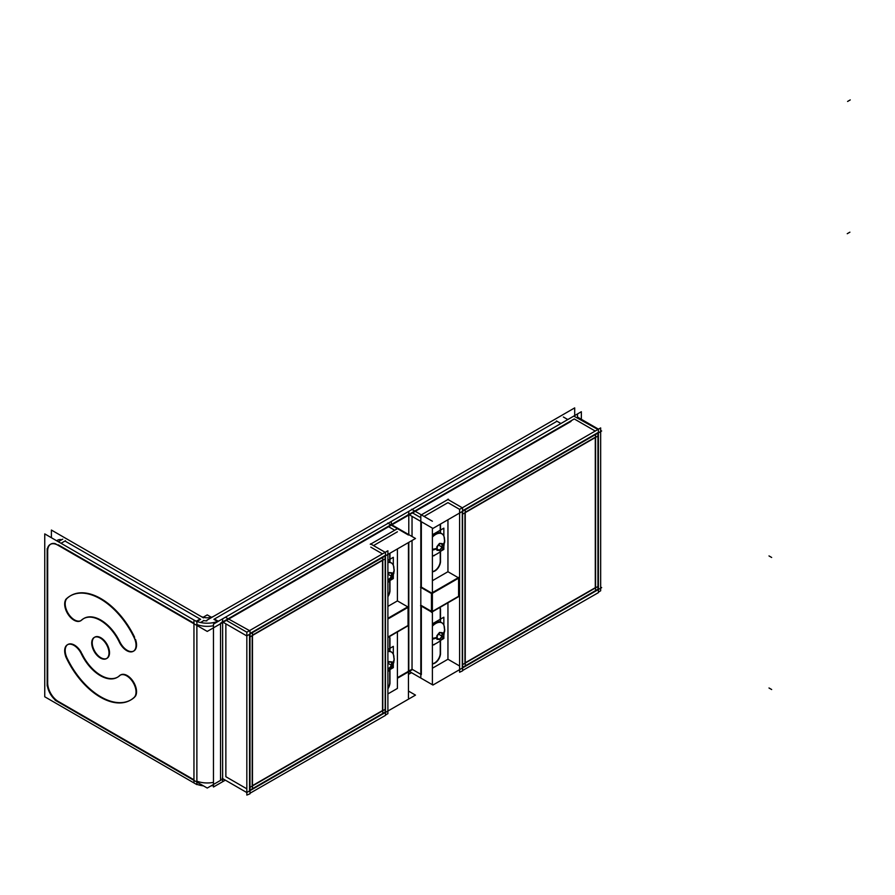 <?xml version="1.0" encoding="UTF-8"?>
<svg xmlns="http://www.w3.org/2000/svg" width="895" height="895" viewBox="0 0 895 895"><rect width="100%" height="100%" fill="white"/><g stroke="black" fill="none" stroke-linecap="round" stroke-linejoin="round"><path stroke-width="1.34" d="M217.552 621.432L213.905 619.329L556.992 421.243L560.919 423.514L556.477 420.952M412.036 540.49L412.036 669.236L412.036 540.49L412.036 669.236L397.939 677.37L412.036 669.236L420.818 674.304M196.878 781.167A18.806 10.863 0 0 0 213.469 782.353A18.806 10.863 0 0 1 196.878 781.167M196.878 624.542A18.806 10.863 0 0 0 213.469 625.728A18.806 10.863 0 0 1 196.878 624.542M47.681 551.6L47.681 682.482L47.681 551.6M47.681 683.053A15.047 8.681 -120 0 0 58.309 701.479A15.047 8.681 -120 0 1 47.681 683.053M58.813 701.758L193.958 779.791L193.958 623.748L193.958 779.791L58.813 701.758M193.958 623.166L58.309 544.854L193.958 623.166M196.162 625.023L55.098 543.578A15.047 8.681 -120 0 0 50.791 544.104M50.545 544.261A15.047 8.681 -120 0 0 47.681 550.996A15.047 8.681 -120 0 1 55.11 543.578M135.29 696.377A13.168 7.596 -120 0 0 132.919 681.084A13.168 7.596 -120 0 0 120.657 674.931A13.168 7.596 -120 0 0 119.852 675.524A13.168 7.596 -120 0 1 132.426 680.39A13.168 7.596 -120 0 1 135.29 696.377M130.961 699.856A60.178 34.748 -120 0 0 134.63 697.138A60.178 34.748 -120 0 1 67.472 658.899A60.178 34.748 -120 0 0 130.704 699.991M81.311 652.5A13.168 7.596 -120 0 0 67.908 644.478A13.168 7.596 -120 0 0 67.103 658.161A13.168 7.596 -120 0 1 68.49 644.199A13.168 7.596 -120 0 1 81.311 652.5M117.793 677.045A33.853 19.545 -120 0 0 119.337 675.982A33.853 19.545 -120 0 1 81.881 653.596A33.853 19.545 -120 0 0 117.536 677.191M106.975 658.317A12.228 7.059 -120 0 0 108.854 648.528A12.228 7.059 -120 0 0 100.866 637.755A12.228 7.059 -120 0 0 94.758 637.15A12.228 7.059 -120 0 0 92.879 646.94A12.228 7.059 -120 0 0 100.866 657.713A12.228 7.059 -120 0 0 106.718 658.463M81.031 620.559A13.168 7.596 -120 0 1 68.333 613.646A13.168 7.596 -120 0 1 67.103 598.33A13.168 7.596 -120 0 0 68.221 613.455A13.168 7.596 -120 0 0 80.818 620.671M134.63 637.307A60.178 34.748 -120 0 0 70.772 595.611A60.178 34.748 -120 0 0 67.394 598.073A60.178 34.748 -120 0 1 134.63 637.307M133.825 650.989A13.168 7.596 -120 0 0 135.481 639.343A13.168 7.596 -120 0 1 132.259 651.538A13.168 7.596 -120 0 1 119.852 641.872A13.168 7.596 -120 0 0 133.568 651.135M83.694 618.568A33.853 19.545 -120 0 0 81.881 619.944A33.853 19.545 -120 0 1 119.494 641.133A33.853 19.545 -120 0 0 83.94 618.423M57.951 539.976L57.437 540.267A15.047 8.681 60 0 1 61.755 539.73A15.047 8.681 60 0 0 56.698 540.793M196.945 621.432L200.603 619.329L64.966 541.016L61.028 543.287L65.469 540.725M203.523 620.47A9.397 5.426 0 0 0 206.823 620.906A9.397 5.426 0 0 1 203.523 620.47M563.637 425.08L220.55 623.166L563.637 425.08M394.695 530.232L388.106 526.428L228.583 618.523L388.106 526.428L394.695 530.232L388.106 526.428L228.583 618.523M225.864 623.837L225.864 776.715L246.83 788.819L225.864 776.715L225.864 623.837L225.864 776.715L246.83 788.819M387.893 693.927L397.414 688.423L387.893 693.927L397.414 688.423L397.414 631.982M250.007 790.106L252.256 788.819M252.48 788.685L382.568 713.572M382.791 713.449L385.174 712.073L382.791 713.449L385.174 712.073L385.174 709.321M249.537 634.309L249.537 790.386M225.395 617.237L250.007 630.897L250.007 793.787L246.83 795.084L246.83 632.194L225.864 620.09L246.83 632.194L387.893 550.749L387.893 713.639L385.465 715.038M385.174 555.448L250.007 633.481M370.821 547.158L382.467 553.882M397.414 531.798L373.528 545.592M389.694 639.243L389.694 651.168M389.694 670.053L389.694 682.046M389.694 682.438A7.898 4.564 -60 0 1 387.893 688.233A7.898 4.564 -60 0 0 389.694 682.438A7.898 4.564 -60 0 1 387.893 688.233A7.898 4.564 -60 0 0 389.694 682.438M389.303 636.658A7.898 4.564 -60 0 1 389.694 638.829A7.898 4.564 -60 0 0 389.303 636.658A7.898 4.564 -60 0 1 389.694 638.829A7.898 4.564 -60 0 0 389.303 636.658M397.414 548.937L397.414 600.903L397.414 548.937L397.414 600.903L387.893 606.396L397.414 600.903L407.728 606.855L397.414 600.903L387.893 606.396M389.694 553.39L389.694 562.116M389.694 580.989L389.694 589.917M389.694 590.308A7.898 4.564 -60 0 1 387.893 596.104A7.898 4.564 -60 0 0 389.694 590.308A7.898 4.564 -60 0 1 387.893 596.104A7.898 4.564 -60 0 0 389.694 590.308M387.893 637.106L408.053 625.471L387.893 637.106L408.053 625.471L408.053 607.369M385.174 709.064L385.174 558.838M385.174 558.581L385.174 555.996M408.053 607.045L387.893 618.68M252.2 635.618L252.2 785.776M382.523 560.057L252.48 635.137M252.48 785.62L382.523 710.54L252.48 785.62L382.523 710.54L382.523 560.382M595.231 431.043L574.277 418.938L595.231 431.043L574.277 418.938L414.754 511.045M412.036 516.359L412.036 536.497M412.036 512.611L420.818 517.679M424.062 516.415L447.947 502.632L459.594 509.356L447.947 502.632L424.062 516.415L447.947 502.632L459.594 509.356L600.657 427.911L600.657 590.801L598.419 592.087M597.949 432.609L462.592 510.754M595.567 590.61L597.949 589.234L595.567 590.61L597.949 589.234L597.949 586.482M597.949 586.225L597.949 435.999M597.949 435.742L597.949 433.158M462.592 667.379L465.02 665.981M465.243 665.846L595.343 590.734M447.947 602.805L447.947 659.246L447.947 602.805L447.947 659.246L432.386 668.229L447.947 659.246L459.594 665.981M432.386 580.71L447.947 571.726L432.386 580.71L447.947 571.726L447.947 519.76L447.947 571.726L458.262 577.689M421.344 521.729L421.344 587.086L421.344 521.729L421.344 587.086L431.67 593.038M440.228 524.213L440.228 532.939M440.228 551.823L440.228 560.74M440.228 561.131A7.898 4.564 -60 0 1 432.386 571.558A7.898 4.564 -60 0 0 440.228 561.131A7.898 4.564 -60 0 1 432.386 571.558A7.898 4.564 -60 0 0 440.228 561.131M421.344 606.128L421.344 674.606M440.228 653.26A7.898 4.564 -60 0 1 432.386 663.687A7.898 4.564 -60 0 0 440.228 653.26A7.898 4.564 -60 0 1 432.386 663.687A7.898 4.564 -60 0 0 440.228 653.26M439.837 607.492A7.898 4.564 -60 0 1 440.228 609.652A7.898 4.564 -60 0 0 439.837 607.492A7.898 4.564 -60 0 1 440.228 609.652A7.898 4.564 -60 0 0 439.837 607.492M440.228 610.077L440.228 621.991M440.228 640.876L440.228 652.869M458.587 577.868L432.386 592.993M462.301 511.47L462.301 667.547M458.587 578.192L458.587 596.294L432.386 611.419L458.587 596.294L458.587 578.192L458.587 596.294L432.386 611.419M431.983 593.542L431.983 611.654M421.344 605.512L431.457 611.341M465.243 662.77L595.287 587.702L465.243 662.77L595.287 587.702L595.287 437.543M464.964 512.779L464.964 662.938M595.287 437.219L465.243 512.298M390.365 651.482A12.519 7.227 120 0 0 387.893 650.9A12.519 7.227 120 0 1 390.365 651.482L390.321 651.448M391.764 663.587A13.179 7.607 0 0 0 394.169 659.19L393.599 655.14A12.519 7.227 120 0 0 391.383 652.063A12.519 7.227 -60 0 1 393.923 656.482M391.35 652.052A12.519 7.227 120 0 0 387.893 651.582A12.519 7.227 120 0 1 393.945 657.78M391.607 661.852L391.607 665.365L388.967 668.643L387.893 668.576L388.967 668.643L391.607 665.365L391.607 661.852L388.967 661.618L391.607 661.852M387.893 663.094L388.956 661.629L387.893 663.094M391.294 665.175L387.96 663.251L391.294 665.175M390.365 562.418A12.519 7.227 120 0 0 387.893 561.836A12.519 7.227 120 0 1 390.365 562.418L390.321 562.396M391.764 574.523A13.179 7.607 0 0 0 394.169 570.126L393.599 566.076A12.519 7.227 120 0 0 391.383 563.011A12.519 7.227 -60 0 1 393.923 567.419M391.35 562.989A12.519 7.227 120 0 0 387.893 562.519A12.519 7.227 120 0 1 393.945 568.717M391.607 572.789L391.607 576.302L388.967 579.58L387.893 579.512L388.967 579.58L391.607 576.302L391.607 572.789L388.967 572.554L391.607 572.789M387.893 574.031L388.956 572.576L387.893 574.031M391.294 576.123L387.96 574.198L391.294 576.123M440.888 622.305A12.519 7.227 120 0 0 432.386 624.576A12.519 7.227 120 0 1 440.888 622.305L440.843 622.282M433.169 644.948A12.519 7.227 -60 0 1 432.386 645.094M442.287 634.41A13.179 7.607 0 0 0 444.703 630.013L444.121 625.963A12.519 7.227 120 0 0 441.917 622.886A12.519 7.227 120 0 0 432.386 626.075A12.519 7.227 120 0 1 444.479 628.603M442.141 632.675L442.141 636.188L439.501 639.466L436.872 639.231L436.872 635.718L439.501 632.441L442.141 632.675L442.208 634.477L442.141 636.188L439.501 639.466L436.872 639.231L436.872 635.718L439.501 632.441L442.141 632.675M441.828 636.009L438.494 634.085L441.828 636.009M438.964 639.153L437.196 638.135L438.964 639.153M440.888 533.241A12.519 7.227 120 0 0 432.386 535.512A12.519 7.227 120 0 1 440.888 533.241L440.843 533.219M433.169 555.896A12.519 7.227 -60 0 1 432.386 556.03M442.287 545.346A13.179 7.607 0 0 0 444.703 540.949L444.121 536.899A12.519 7.227 120 0 0 441.917 533.834A12.519 7.227 120 0 0 432.386 537.022A12.519 7.227 120 0 1 444.479 539.54M442.141 543.612L442.141 547.125L439.501 550.403L436.872 550.168L436.872 546.655L439.501 543.377L442.141 543.612L442.208 545.413L442.141 547.125L439.501 550.403L436.872 550.168L436.872 546.655L439.501 543.377L442.141 543.612M441.828 546.946L438.494 545.021L441.828 546.946M438.964 550.089L437.196 549.071L438.964 550.089M206.823 620.28L574.702 407.885L574.702 415.571M397.939 677.951L412.55 669.527M221.568 779.791L207.248 788.047L192.94 779.791M221.043 619.743L221.043 619.732A18.806 10.863 180 0 1 193.454 619.732L193.454 619.732M213.469 785.486A18.806 10.863 180 0 1 211.007 785.877M203.489 785.877A18.806 10.863 180 0 1 196.878 784.3M196.878 784.613L44.75 696.78L44.75 533.89L196.878 621.723L196.878 784.613M80.852 620.75A33.853 19.545 60 0 1 83.436 618.713A33.853 19.545 60 0 1 119.874 643.281M203.523 617.886L51.395 530.053L51.395 537.727M100.9 658.306A12.228 7.059 60 0 1 92.487 647.588A12.228 7.059 60 0 1 94.243 637.441A12.228 7.059 60 0 1 100.9 638.381M99.815 637.755A12.228 7.059 60 0 1 108.239 648.472A12.228 7.059 60 0 1 106.471 658.608A12.228 7.059 60 0 1 99.815 657.68M119.874 675.3A33.853 19.545 60 0 1 117.29 677.347A33.853 19.545 60 0 1 80.852 652.768M66.968 659.19A13.168 7.596 60 0 1 67.405 644.769A13.168 7.596 60 0 1 81.713 654.637M135.044 696.511A60.178 34.748 60 0 1 130.446 700.147A60.178 34.748 60 0 1 65.671 656.46M119.013 676.172A13.168 7.596 60 0 1 120.154 675.222A13.168 7.596 60 0 1 133.086 682.438A13.168 7.596 60 0 1 133.747 697.742M81.713 619.888A13.168 7.596 60 0 1 80.572 620.828A13.168 7.596 60 0 1 67.628 613.612A13.168 7.596 60 0 1 66.968 598.319M65.671 599.538A60.178 34.748 60 0 1 70.269 595.913A60.178 34.748 60 0 1 135.044 639.589M133.747 636.871A13.168 7.596 60 0 1 133.321 651.28A13.168 7.596 60 0 1 119.013 641.424M47.178 551.879A15.047 8.681 60 0 1 50.288 544.406A15.047 8.681 60 0 1 58.309 545.458M47.166 548.646L47.166 685.984M58.309 702.049A15.047 8.681 60 0 1 47.178 682.762M55.098 700.203L196.162 781.648M203.825 620.604L200.536 622.495M62.762 539.159L58.309 541.721M211.321 617.248L207.248 614.899L203.187 617.248M200.111 619.027L196.341 621.197M214.386 619.027L218.156 621.197M221.568 623.166L207.248 631.422L192.94 623.166M214.386 615.894A9.397 5.426 180 0 1 200.111 615.894M567.788 419.554L563.347 416.992M570.999 421.422L214.196 627.417M222.15 621.689L246.763 635.909L415.493 538.499L391.35 524.559L391.35 521.427L222.62 618.837L222.62 781.727L225.339 780.16L213.469 787.007L213.469 624.117L581.347 411.722L581.347 419.285M408.791 625.359L408.791 674.237L411.51 672.671L408.444 674.438M222.15 778.314L246.763 792.534L415.493 695.113L408.444 691.052M397.939 528.363L370.284 544.328L397.939 528.363M389.459 636.569A7.898 4.564 -60 0 1 389.963 639.399M389.963 682.203A7.898 4.564 -60 0 1 387.893 688.837M389.974 638.113L389.974 651.381M389.974 669.762L389.974 683.467M389.963 590.073A7.898 4.564 -60 0 1 387.893 596.697M389.974 553.222L389.974 562.317M389.974 580.698L389.974 591.338M408.579 625.157L387.893 637.43M250.007 793.238L385.465 715.374L385.465 552.483L370.53 543.858M408.579 625.482L387.893 637.475M408.579 625.527L408.579 606.362L387.893 618.311M387.893 619.004L408.858 606.899L408.579 606.362M387.703 523.06L408.444 535.042M408.444 697.932L408.444 542.56M249.873 787.443L385.398 709.198M252.48 632.452L252.48 788.942M385.398 558.715L249.873 636.96M382.791 713.707L382.791 557.205M408.791 534.628L408.791 511.347L577.521 413.937L577.521 417.07L598.475 429.175M408.791 542.359L408.791 606.855M408.791 606.933L408.791 625.281M600.657 430.428L601.664 431.01L432.934 528.419L408.321 514.211M462.592 670.512L598.419 592.635L598.419 429.745L573.796 416.085M408.321 670.836L432.934 685.044L601.664 587.635L600.657 587.053M420.818 515.162L448.473 499.186L420.818 515.162L420.818 678.041L420.818 515.162M440.497 560.896A7.898 4.564 -60 0 1 437.991 568.135A7.898 4.564 -60 0 1 432.386 571.726M440.508 524.045L440.508 533.151M440.508 551.521L440.508 562.161M440.508 608.947L440.508 622.204M440.508 640.585L440.508 654.301M439.993 607.403A7.898 4.564 -60 0 1 440.497 610.222M440.497 653.026A7.898 4.564 -60 0 1 437.991 660.275A7.898 4.564 -60 0 1 432.386 663.855M420.538 587.232L431.737 593.687L459.392 577.722M447.657 499.332L462.592 507.957L462.592 670.836L459.594 672.246L459.594 509.356M459.113 596.361L431.457 612.325L431.457 593.161L459.113 577.197M420.538 605.658L431.737 612.113L459.392 596.148M411.644 509.244L432.386 521.226M432.386 528.106L432.386 684.116M598.173 435.876L462.637 514.122M595.567 590.868L595.567 434.366M462.637 664.605L598.173 586.348M465.243 509.602L465.243 666.104M387.893 649.501L393.319 646.369L393.319 654.267M393.319 664.202L393.319 667.648L390.321 669.37M387.893 651.627A12.519 7.227 -60 0 1 391.406 652.086M387.893 651.381A12.631 7.294 -60 0 1 393.062 653.775M393.498 654.827L394.158 659.973A13.179 7.115 -177 0 1 391.551 663.933A3.513 2.025 -60 0 0 390.41 661.987A3.513 2.025 -60 0 0 387.893 663.34M391.764 665.522L391.764 661.864M387.893 671.642L392.088 666.887L393.834 662.345L394.147 658.373A13.179 8.077 176.8 0 1 391.551 663.575A3.513 2.025 -60 0 1 390.41 666.82A3.513 2.025 -60 0 1 387.893 668.386M389.068 668.789L391.809 665.388M387.893 668.621L389.18 668.733M389.18 661.64L387.893 663.24M391.809 661.942L389.068 661.696M387.893 560.438L393.319 557.305L393.319 565.215M393.319 575.138L393.319 578.584L390.321 580.318M387.893 562.563A12.519 7.227 -60 0 1 391.406 563.022M387.893 562.317A12.631 7.294 -60 0 1 393.062 564.723M393.498 565.774L394.158 570.909A13.179 7.115 -177 0 1 391.551 574.87A3.513 2.025 -60 0 0 390.41 572.934A3.513 2.025 -60 0 0 387.893 574.277M391.764 576.458L391.764 572.811M387.893 582.578L392.088 577.823L393.834 573.292L394.147 569.309A13.179 8.077 176.8 0 1 391.551 574.512A3.513 2.025 -60 0 1 390.41 577.767A3.513 2.025 -60 0 1 387.893 579.333M389.068 579.736L391.809 576.324M387.893 579.557L389.18 579.669M389.18 572.576L387.893 574.176M391.809 572.878L389.068 572.632M432.386 623.815L443.853 617.192L443.853 625.09M443.853 635.025L443.853 638.471L440.855 640.205M434.489 644.557A12.519 7.227 -60 0 1 432.386 645.127M432.386 626.164A12.519 7.227 -60 0 1 441.94 622.909A12.519 7.227 -60 0 1 444.446 627.305M432.386 639.164A13.179 8.077 -3.2 0 0 437.118 637.62A3.513 2.025 -60 0 1 439.602 633.134A3.513 2.025 -60 0 1 442.085 634.756A13.179 7.115 -177 0 0 444.681 630.796L444.032 625.661M432.386 625.773A12.631 7.294 -60 0 1 443.596 624.609M442.287 636.345L442.287 632.698M432.856 645.026C446.057 639.119 443.327 635.316 444.681 629.196L444.681 629.196A13.179 8.077 176.8 0 1 442.085 634.398A3.513 2.025 -60 0 1 439.602 638.873A3.513 2.025 -60 0 1 437.118 637.262A13.179 7.115 3 0 1 432.386 638.292M439.602 639.623L442.343 636.211M436.973 639.31L439.714 639.556M437.017 635.73L437.017 639.388M439.714 632.463L436.973 635.875M442.343 632.765L439.602 632.519M432.386 534.751L443.853 528.139L443.853 536.038M443.853 545.961L443.853 549.407L440.855 551.141M434.489 555.504A12.519 7.227 -60 0 1 432.386 556.075M432.386 537.112A12.519 7.227 -60 0 1 441.94 533.845A12.519 7.227 -60 0 1 444.446 538.242M432.386 550.101A13.179 8.077 -3.2 0 0 437.118 548.557A3.513 2.025 -60 0 1 439.602 544.082A3.513 2.025 -60 0 1 442.085 545.693A13.179 7.115 -177 0 0 444.681 541.743L444.032 536.597M432.386 536.709A12.631 7.294 -60 0 1 443.596 535.546M442.287 547.281L442.287 543.634M432.856 555.963C446.057 550.056 443.327 546.252 444.681 540.132L444.681 540.132A13.179 8.077 176.8 0 1 442.085 545.335A3.513 2.025 -60 0 1 439.602 549.821A3.513 2.025 -60 0 1 437.118 548.199A13.179 7.115 3 0 1 432.386 549.239M439.602 550.559L442.343 547.147M436.973 550.257L439.714 550.492M437.017 546.677L437.017 550.324M439.714 543.399L436.973 546.811M442.343 543.712L439.602 543.466M220.55 779.791L220.55 623.748L220.55 779.791M100.866 637.755A12.228 7.059 -120 0 0 92.219 642.744A12.228 7.059 -120 0 0 100.866 657.713A12.228 7.059 -120 0 0 109.514 652.724A12.228 7.059 -120 0 0 100.866 637.755M200.603 619.329L64.966 541.016L61.028 543.287M213.905 619.329L556.992 421.243L560.919 423.514M771.658 557.473L768.995 555.929M771.658 689.53L768.995 687.986M193.958 782.924L193.958 620.034M850.25 99.916L847.587 101.459M849.903 232.174L847.241 233.707M225.864 620.09L246.83 632.194M397.414 600.903L407.728 606.855M447.947 519.76L447.947 571.726M432.386 668.229L447.947 659.246M436.939 637.52A13.179 7.607 180 0 1 432.386 638.739A13.179 7.607 0 0 0 437.118 637.441A13.179 7.607 0 0 1 432.386 638.739M436.939 548.456A13.179 7.607 180 0 1 432.386 549.675A13.179 7.607 0 0 0 437.118 548.378A13.179 7.607 0 0 1 432.386 549.675"/></g></svg>
